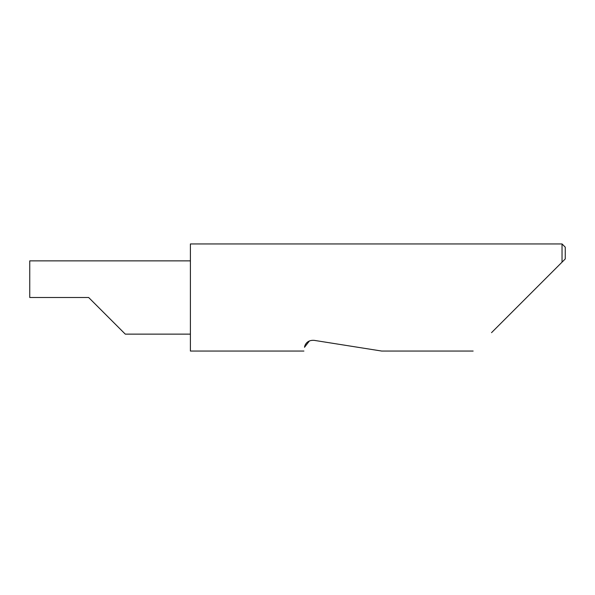 <?xml version="1.0" encoding="UTF-8"?>
<svg xmlns="http://www.w3.org/2000/svg" width="595" height="595" viewBox="0 0 595 595"><rect width="100%" height="100%" fill="white"/><g stroke="black" fill="none" stroke-linecap="round" stroke-linejoin="round"><path stroke-width="0.89" d="M88.655 297.5L125.285 334.13L88.655 297.5L125.285 334.13L88.655 297.5L29.75 297.5L29.75 260.87L190.4 260.87M309.445 340.92L304.506 347.287C303.71 352.277 303.71 352.277 304.506 347.287C304.7 345.479 306.574 339.879 314.063 340.34L381.678 351.05L314.063 340.34M491.529 332.664L562.037 262.157L562.037 243.95L190.4 243.95L190.4 351.05L303.904 351.05M565.25 258.944L562.037 262.157L565.25 258.944L565.25 247.163L562.037 243.95M125.285 334.13L190.4 334.13M473.144 351.05L381.678 351.05"/></g></svg>

